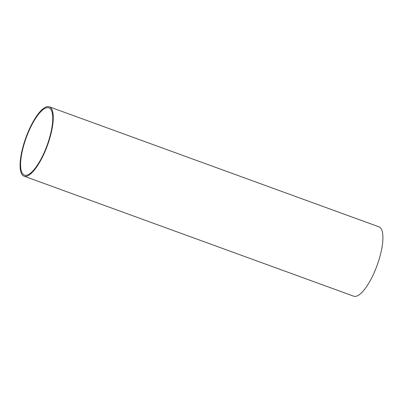 <?xml version="1.0" encoding="UTF-8"?>
<svg xmlns="http://www.w3.org/2000/svg" width="403" height="403" viewBox="0 0 403 403"><rect width="100%" height="100%" fill="white"/><g stroke="black" fill="none" stroke-linecap="round" stroke-linejoin="round"><path stroke-width="0.6" d="M24.049 176.166L353.703 296.19A36.905 11.45 -70 0 0 376.876 266A36.905 11.45 -70 0 0 378.951 226.834L49.297 106.81A36.905 11.45 110 0 1 47.222 145.977A36.905 11.45 110 0 1 24.049 176.166A36.905 11.45 110 0 1 26.124 137A36.905 11.45 110 0 1 49.297 106.81M26.442 137.131A35.796 11.108 -70 0 0 24.427 175.124A35.796 11.108 -70 0 0 46.909 145.846A35.796 11.108 -70 0 0 48.919 107.853A35.796 11.108 -70 0 0 26.442 137.131"/></g></svg>
